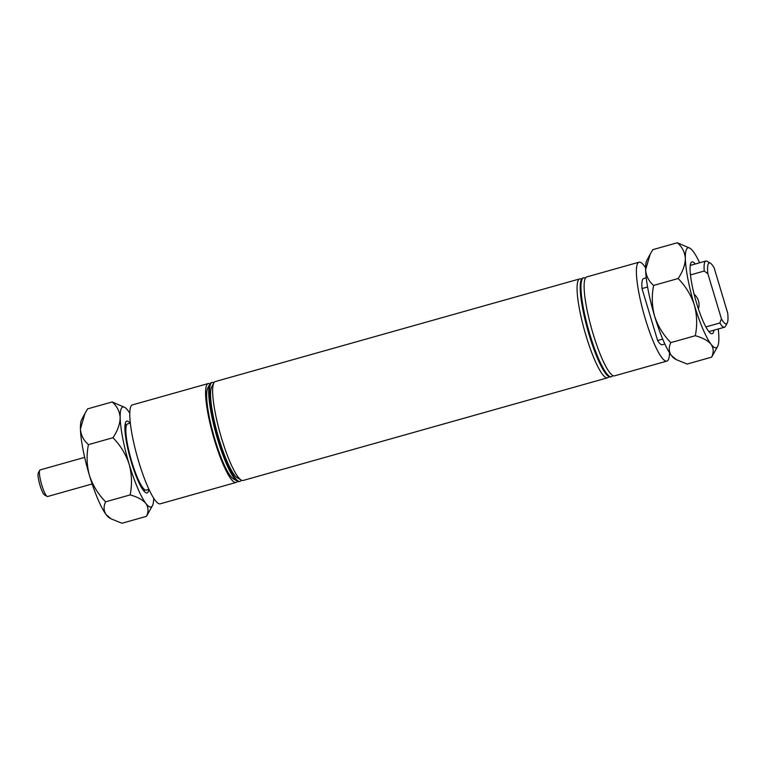 <?xml version="1.0" encoding="UTF-8"?>
<svg xmlns="http://www.w3.org/2000/svg" width="766" height="766" viewBox="0 0 766 766"><rect width="100%" height="100%" fill="white"/><g stroke="black" fill="none" stroke-linecap="round" stroke-linejoin="round"><path stroke-width="1.15" d="M698.41 308.88A13.807 13.52 -132.7 0 0 694.111 294.211M612.819 375.512A51.379 9.364 -105.7 0 1 611.469 376.709A51.379 9.364 -105.7 0 1 589.849 334.349A51.379 9.364 -105.7 0 1 583.606 277.809A51.379 9.364 -105.7 0 1 585.387 278.115M611.469 376.709L610.684 376.929A51.379 9.364 -105.7 0 1 589.064 334.57A51.379 9.364 -105.7 0 1 582.821 278.029L583.606 277.809M669.541 352.829A51.379 9.364 -105.7 0 1 666.889 361.102A51.379 9.364 -105.7 0 1 645.269 318.742A51.379 9.364 -105.7 0 1 639.026 262.192A51.379 9.364 -105.7 0 1 645.604 267.861M666.889 361.102L614.61 375.828A51.379 9.364 -105.7 0 1 592.989 333.469A51.379 9.364 -105.7 0 1 586.746 276.919L639.026 262.192M608.903 376.613A51.379 9.364 -105.7 0 1 607.543 377.81A51.379 9.364 -105.7 0 1 585.933 335.46A51.379 9.364 -105.7 0 1 579.69 278.91A51.379 9.364 -105.7 0 1 581.471 279.226M607.543 377.81L243.128 480.464A51.379 9.364 -105.7 0 1 241.223 480.071L237.307 477.793A48.057 8.761 -105.7 0 1 218.875 438.535A48.057 8.761 -105.7 0 1 211.703 386.878L213.848 382.885A51.379 9.364 -105.7 0 1 215.275 381.564L579.69 278.91M241.223 480.071A51.379 9.364 -105.7 0 1 221.518 438.104A51.379 9.364 -105.7 0 1 213.848 382.885M241.347 480.148A51.379 9.364 -105.7 0 1 239.997 481.345L239.212 481.565A51.379 9.364 -105.7 0 1 237.297 481.182L233.391 478.894A48.057 8.761 -105.7 0 1 214.959 439.636A48.057 8.761 -105.7 0 1 207.778 387.979L209.922 383.986A51.379 9.364 -105.7 0 1 211.349 382.665L212.134 382.445A51.379 9.364 -105.7 0 1 213.915 382.751M237.297 481.182A51.379 9.364 -105.7 0 1 217.592 439.215A51.379 9.364 -105.7 0 1 209.922 383.986M142.763 487.636A34.527 6.291 -105.7 0 1 142.543 489.215M148.958 489.34L146.249 490.106A34.393 6.262 -105.7 0 1 131.781 461.754A34.393 6.262 -105.7 0 1 127.596 423.904L130.316 423.138M237.431 481.249A51.379 9.364 -105.7 0 1 236.072 482.446A51.379 9.364 -105.7 0 1 214.461 440.096A51.379 9.364 -105.7 0 1 208.218 383.546A51.379 9.364 -105.7 0 1 209.999 383.862M236.072 482.446L160.266 503.808A51.379 9.364 -105.7 0 1 138.646 461.448A51.379 9.364 -105.7 0 1 132.403 404.898L208.218 383.546M239.997 481.345A51.379 9.364 -105.7 0 1 218.377 438.985A51.379 9.364 -105.7 0 1 212.134 382.445M721.419 318.848A31.626 5.764 74.3 0 0 727.24 323.013L725.459 326.335A34.393 6.262 -105.7 0 1 724.502 327.226A34.393 6.262 -105.7 0 1 719.829 323.003L721.419 318.848L707.88 273.721L704.241 271.04L690.453 274.927M727.24 323.013A31.626 5.764 74.3 0 0 727.7 313.045L714.161 267.918A31.626 5.764 74.3 0 0 710.388 263.178A31.626 5.764 74.3 0 0 707.88 273.721M704.241 271.04A34.393 6.262 -105.7 0 1 705.85 261.024A34.393 6.262 -105.7 0 1 707.133 261.283L710.388 263.178M705.888 326.929L719.829 323.003M647.576 287.001L642.023 288.562A34.393 6.262 -105.7 0 1 643.632 278.546L646.217 277.819M664.869 344.02L662.284 344.748A34.393 6.262 -105.7 0 1 657.611 340.525L662.695 339.099M124.906 426.595A34.527 6.291 -105.7 0 1 125.911 427.83M657.611 340.525L642.023 288.562M47.09 496.406L44.485 494.884A11.605 2.116 -105.7 0 1 40.033 485.414A11.605 2.116 -105.7 0 1 38.3 472.938L39.727 470.286A13.807 2.518 74.3 0 0 41.795 485.127A13.807 2.518 74.3 0 0 47.09 496.406A13.807 2.518 74.3 0 0 47.607 496.512L92.15 483.959M84.662 457.379L40.119 469.922A13.807 2.518 74.3 0 0 39.727 470.286M148.776 489.388A37.285 6.798 -105.7 0 1 145.645 492.615A37.285 6.798 -105.7 0 1 131.34 462.157A37.285 6.798 -105.7 0 1 125.777 422.076A37.285 6.798 -105.7 0 1 130.124 423.186M143.807 490.929A34.527 6.291 74.3 0 0 144.793 489.733M146.478 516.341L121.947 523.255L111.214 518.888L106.177 514.675C103.592 510.836 103.4 506.546 105.603 501.826C98.153 494.214 92.763 485.395 89.421 475.37C86.692 465.173 86.367 454.927 88.444 444.625C83.561 440.402 80.899 435.155 80.43 428.883L85.026 413.305L87.63 408.862L112.162 401.949C117.035 406.181 119.707 411.428 120.166 417.69C120.023 424.058 117.619 430.731 112.975 437.721C120.415 445.333 125.816 454.152 129.157 464.177C131.886 474.374 132.212 484.619 130.134 494.913C137.43 496.914 142.687 499.767 145.904 503.482C148.489 507.331 148.681 511.611 146.478 516.341L152.444 505.646A51.925 9.46 74.3 0 0 153.688 498.139M129.751 413.171A51.925 9.46 74.3 0 0 127.941 410.519A51.925 9.46 74.3 0 0 124.772 407.407L112.162 401.949M105.603 501.826L130.134 494.913M88.444 444.625L112.975 437.721M84.825 413.678L81.665 419.557A51.925 9.46 74.3 0 0 80.43 428.883A51.925 9.46 -105.7 0 0 89.421 475.37A51.925 9.46 74.3 0 0 106.177 514.675A51.925 9.46 74.3 0 0 109.337 517.787L111.214 518.888M124.772 407.407A51.925 9.46 74.3 0 0 120.166 417.69A51.925 9.46 -105.7 0 0 129.157 464.177A51.925 9.46 74.3 0 0 145.904 503.482A51.925 9.46 74.3 0 0 152.444 505.646M126.553 424.977A34.527 6.291 74.3 0 0 125.088 424.479M713.96 330.194A37.285 6.798 -105.7 0 1 710.829 333.411A37.285 6.798 -105.7 0 1 696.524 302.953A37.285 6.798 -105.7 0 1 690.961 262.872A37.285 6.798 -105.7 0 1 695.308 263.992M711.662 357.138L687.131 364.051L676.397 359.685L671.351 355.481C668.775 351.632 668.584 347.352 670.786 342.622L695.308 335.719C702.613 337.71 707.87 340.564 711.087 344.288C713.673 348.128 713.864 352.417 711.662 357.138L717.627 346.443A51.925 9.46 74.3 0 0 718.862 337.117A51.925 9.46 -105.7 0 0 718.249 328.978M670.786 342.622C663.337 335.01 657.946 326.192 654.604 316.166C651.876 305.969 651.55 295.724 653.628 285.431L678.149 278.518C685.599 286.13 690.999 294.948 694.331 304.973C697.06 315.171 697.386 325.416 695.308 335.719M653.628 285.431C648.745 281.199 646.073 275.952 645.614 269.689L650.21 254.111L652.814 249.659L677.345 242.745C682.219 246.978 684.89 252.225 685.35 258.496C685.206 264.854 682.803 271.528 678.149 278.518M699.607 262.776A51.925 9.46 74.3 0 0 693.125 251.325A51.925 9.46 74.3 0 0 689.955 248.213L677.345 242.745M650.008 254.475L646.849 260.354A51.925 9.46 74.3 0 0 645.614 269.689A51.925 9.46 74.3 0 0 654.604 316.166A51.925 9.46 74.3 0 0 671.351 355.481A51.925 9.46 74.3 0 0 674.52 358.593L676.397 359.685M689.955 248.213A51.925 9.46 74.3 0 0 685.35 258.496A51.925 9.46 74.3 0 0 694.331 304.973A51.925 9.46 74.3 0 0 711.087 344.288A51.925 9.46 74.3 0 0 717.627 346.443M142.744 487.616L141.72 487.904M705.85 261.024L690.252 265.419M724.502 327.226L708.904 331.621M125.911 427.849L124.887 428.137"/></g></svg>
